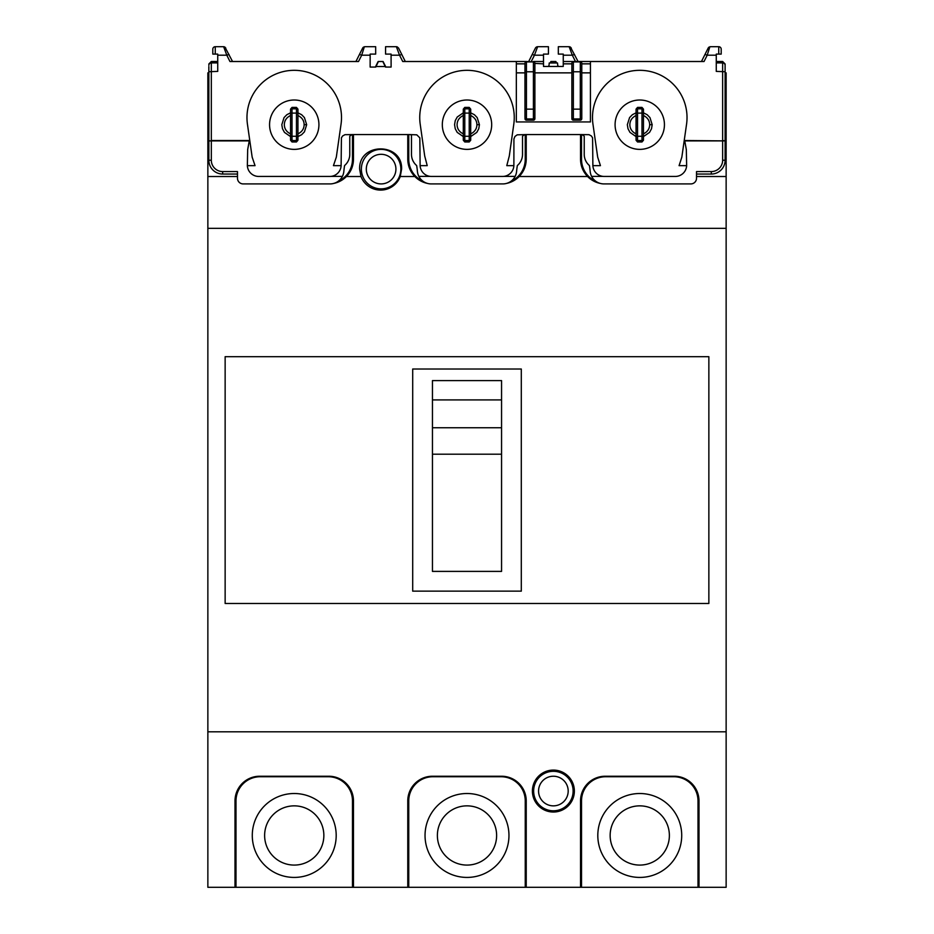 <?xml version="1.0" encoding="UTF-8"?>
<svg xmlns="http://www.w3.org/2000/svg" width="934" height="934" viewBox="0 0 934 934"><rect width="100%" height="100%" fill="white"/><g stroke="black" fill="none" stroke-linecap="round" stroke-linejoin="round"><path stroke-width="1.4" d="M673.823 776.738L605.699 776.738A24.191 24.191 0 0 0 581.52 800.917L581.52 887.3L698.002 887.3L698.002 800.917A24.191 24.191 0 0 0 673.823 776.738M639.755 877.423A41.96 41.96 0 0 1 597.807 835.475A41.96 41.96 0 0 1 639.755 793.515A41.96 41.96 0 0 1 681.715 835.475A41.96 41.96 0 0 1 639.755 877.423M639.755 865.082A29.619 29.619 0 0 1 610.147 835.475A29.619 29.619 0 0 1 639.755 805.855A29.619 29.619 0 0 1 669.374 835.475A29.619 29.619 0 0 1 639.755 865.082M467 877.423A41.96 41.96 0 0 1 425.04 835.475A41.96 41.96 0 0 1 467 793.515A41.96 41.96 0 0 1 508.96 835.475A41.96 41.96 0 0 1 467 877.423M467 865.082A29.619 29.619 0 0 1 437.381 835.475A29.619 29.619 0 0 1 467 805.855A29.619 29.619 0 0 1 496.619 835.475A29.619 29.619 0 0 1 467 865.082M294.245 877.423A41.96 41.96 0 0 1 252.285 835.475A41.96 41.96 0 0 1 294.245 793.515A41.96 41.96 0 0 1 336.193 835.475A41.96 41.96 0 0 1 294.245 877.423M294.245 865.082A29.619 29.619 0 0 1 264.626 835.475A29.619 29.619 0 0 1 294.245 805.855A29.619 29.619 0 0 1 323.853 835.475A29.619 29.619 0 0 1 294.245 865.082M581.508 134.659L581.508 159.235A24.191 24.191 0 0 0 595.904 181.348M408.753 134.566L408.753 159.235A24.191 24.191 0 0 0 423.137 181.348M510.863 181.348A24.191 24.191 0 0 0 525.247 159.235L525.247 134.659M338.108 181.348A24.191 24.191 0 0 0 352.48 159.235L352.48 134.659M407.773 134.566L407.773 159.235C407.878 165.913 410.224 171.681 414.824 176.514L400.254 176.514L401.597 169.112C402.612 142.166 358.633 142.166 359.637 169.112L360.991 176.514L346.421 176.514A24.681 24.681 0 0 1 333.835 183.403M503.601 176.386L515.148 176.386A13.823 13.823 0 0 1 502.831 183.916L431.169 183.916A13.823 13.823 0 0 1 417.393 171.284A66.641 66.641 0 0 0 416.646 165.552A14.804 14.804 0 0 1 411.474 154.308L411.474 135.091A4.939 4.939 0 0 0 409.244 134.566L353.472 134.566L353.472 159.235C353.367 165.913 351.021 171.681 346.421 176.514M235.006 887.3L235.006 800.917A24.681 24.681 0 0 1 259.687 776.236L328.791 776.236A24.681 24.681 0 0 1 353.472 800.917L353.472 887.3L352.48 887.3L352.48 800.917A24.191 24.191 0 0 0 328.301 776.738L260.177 776.738A24.191 24.191 0 0 0 235.998 800.917L235.998 887.3L207.862 887.3L207.862 94.848L208.842 94.848M208.842 72.864L207.862 72.864L207.862 94.848M513.875 165.657A11.348 11.348 0 0 1 502.539 176.444L431.461 176.444A11.348 11.348 0 0 1 420.125 165.657L427.223 165.657L424.701 155.966L420.277 124.689A47.26 47.26 0 0 1 467 70.319A47.26 47.26 0 0 1 513.735 124.607L509.299 155.966L506.777 165.657L513.875 165.657L513.922 138.944L514.973 136.422L517.202 134.835L526.227 134.566L526.227 159.235C526.122 165.913 523.776 171.681 519.176 176.514L587.579 176.514C582.979 171.681 580.633 165.913 580.528 159.235L580.528 134.566L526.227 134.566A4.939 4.939 0 0 0 522.526 136.236L522.526 154.308A14.804 14.804 0 0 1 517.354 165.552A66.641 66.641 0 0 0 516.607 171.284A13.823 13.823 0 0 1 515.148 176.386M519.176 176.514A24.681 24.681 0 0 1 506.59 183.403M427.41 183.403A24.681 24.681 0 0 1 414.824 176.514M360.991 176.514A20.98 20.98 0 0 0 400.254 176.514M237.481 176.514L207.862 176.514M696.519 176.514L726.138 176.514L726.138 731.812L207.862 731.812M600.165 183.403A24.681 24.681 0 0 1 587.579 176.514M501.558 399.915L432.454 399.915L432.454 427.749L501.558 427.749L501.558 380.593L432.454 380.593L432.454 399.915M581.52 887.3L526.227 887.3L526.227 800.917A24.681 24.681 0 0 0 501.558 776.236L432.454 776.236A24.681 24.681 0 0 0 407.773 800.917L407.773 887.3L353.472 887.3M726.138 176.514L726.138 72.864L725.111 72.864M725.111 74.848L726.138 74.848M580.528 887.3L580.528 800.917A24.681 24.681 0 0 1 605.209 776.236L674.313 776.236A24.681 24.681 0 0 1 698.994 800.917L698.994 887.3L726.138 887.3L726.138 731.812M726.138 228.34L207.862 228.34M725.111 94.848L726.138 94.848M526.227 887.3L525.247 887.3L525.247 800.917A24.191 24.191 0 0 0 501.056 776.738L432.944 776.738A24.191 24.191 0 0 0 408.753 800.917L408.753 887.3L407.773 887.3M708.859 603.481L225.141 603.481L225.141 356.683L708.859 356.683L708.859 603.481M412.7 369.023L412.7 591.14L521.3 591.14L521.3 369.023L412.7 369.023M432.454 427.749L432.454 571.398L501.558 571.398L501.558 427.749M501.558 454.204L432.454 454.204M533.758 783.649A20.98 20.98 0 0 1 574.363 791.051A20.98 20.98 0 0 1 553.383 812.031A20.98 20.98 0 0 1 533.758 783.649M207.862 74.848L208.842 74.848M698.994 887.3L698.002 887.3M533.641 791.051A19.742 19.742 0 0 0 553.383 810.794A19.742 19.742 0 0 0 573.126 791.051A19.742 19.742 0 0 0 553.383 771.309A19.742 19.742 0 0 0 533.641 791.051A19.742 19.742 0 0 0 553.383 810.794A19.742 19.742 0 0 0 573.126 791.051A19.742 19.742 0 0 0 553.383 771.309A19.742 19.742 0 0 0 533.641 791.051M361.365 169.112A19.742 19.742 0 0 0 381.119 188.855A19.742 19.742 0 0 0 400.861 169.112A19.742 19.742 0 0 0 381.119 149.37A19.742 19.742 0 0 0 361.365 169.112A19.742 19.742 0 0 0 381.119 188.855A19.742 19.742 0 0 0 400.861 169.112A19.742 19.742 0 0 0 381.119 149.37A19.742 19.742 0 0 0 361.365 169.112M408.753 887.3L525.247 887.3M235.998 887.3L352.48 887.3M578.064 61.504L570.429 47.062M569.635 46.758L571.339 48.066M405.298 61.504L398.573 48.066L397.172 46.84M396.88 46.758L398.573 48.066M232.543 61.504L224.907 47.062M224.125 46.758L225.818 48.066M708.404 47.692L710.389 46.7L718.736 46.7A2.463 2.463 0 0 1 721.2 49.163L721.2 54.102L716.273 54.102L716.273 71.393L725.111 71.731L725.111 65.368A2.463 2.463 180 0 0 722.647 62.905L722.647 140.532L725.111 140.882L684.692 140.532L686.327 149.627L686.642 165.657A11.348 11.348 0 0 1 675.294 176.444L604.216 176.444A11.348 11.348 0 0 1 592.88 165.657L592.588 137.87L591.42 136.002L589.027 134.683L580.528 134.566A4.939 4.939 0 0 1 584.229 136.236L584.229 154.308A14.804 14.804 0 0 0 589.412 165.552A66.641 66.641 0 0 1 590.16 171.284A13.823 13.823 0 0 0 603.924 183.916L690.845 183.916A5.674 5.674 0 0 0 696.519 178.242L696.519 171.576L711.299 171.576L711.299 174.051L696.519 174.051M725.111 66.583L725.111 63.979L722.647 61.504L716.273 61.504M375.69 66.442L378.153 61.504L382.812 61.504L385.485 67.061L391.113 67.061L391.077 54.09L385.567 54.09L385.579 46.7L396.366 46.7L399.554 55.199L401.76 54.441M575.472 61.504L572.32 55.199L563.26 55.199L563.26 54.102L558.322 54.102L558.334 46.7L569.133 46.7L572.32 55.199L574.527 54.441M208.842 66.583L208.842 71.731L217.727 71.393L217.727 54.102L215.264 54.102L215.264 46.7A2.463 2.463 0 0 0 212.8 49.163A2.463 2.463 0 0 1 215.264 46.7L223.611 46.7L226.799 55.199L229.005 54.441M535.649 47.692L537.12 46.758M536.49 46.98L535.731 47.599M362.882 47.692L364.867 46.7L375.666 46.7L375.678 54.09L370.168 54.09L370.156 55.199L361.68 55.199L358.528 61.504L229.951 61.504L226.799 55.199L217.727 55.199M362.661 48.066L359.473 54.441L361.68 55.199L364.365 46.758M363.559 47.074L362.964 47.599M708.182 48.066L704.995 54.441L707.201 55.199L709.875 46.758M709.081 47.074L708.486 47.599M535.427 48.066L532.24 54.441L534.446 55.199L537.634 46.7L548.421 46.7L548.433 54.09L543.495 54.09L543.495 55.199L534.446 55.199L531.283 61.504M359.473 54.441L355.936 61.504M385.555 66.442L382.812 61.504M378.422 61.504L375.76 67.061L370.133 67.061L370.156 55.199M532.24 54.441L528.702 61.504M534.89 62.893L533.407 61.504L534.89 62.987L534.89 118.653A1.494 1.483 -90 0 1 533.407 120.147L526.449 120.147L526.449 118.922A1.483 1.471 180 0 1 524.966 117.45L524.966 109.406M563.26 55.199L563.249 66.442L543.506 66.442L543.495 55.199M391.077 55.199L399.554 55.199L402.717 61.504L516.339 61.504L516.339 121.934L590.428 121.934L590.428 63.851L581.789 63.851L581.789 62.987L581.789 118.653A1.494 1.483 -90 0 1 580.306 120.147L573.348 120.147L573.348 118.922A1.483 1.471 180 0 1 571.865 117.45L571.865 109.406M704.995 54.441L701.457 61.504M563.26 61.504L590.428 61.504L590.428 63.851M716.273 55.199L707.201 55.199L704.049 61.504L590.428 61.504M269.564 124.689A24.681 24.681 0 0 0 294.245 149.37A24.681 24.681 0 0 0 318.926 124.689A24.681 24.681 0 0 0 294.245 100.008A24.681 24.681 0 0 0 269.564 124.689M333.438 165.657L336.322 157.134L340.98 124.607A47.26 47.26 0 0 0 294.245 70.319A47.26 47.26 0 0 0 247.51 124.689L252.157 157.134L255.052 165.657L247.358 165.657A11.348 11.348 0 0 0 258.706 176.444L329.784 176.444A11.348 11.348 0 0 0 341.12 165.657L333.438 165.657M208.842 71.731L208.842 140.882L211.317 140.882L211.317 160.228A11.348 11.348 0 0 0 222.666 171.576L237.481 171.576L237.481 178.242A5.674 5.674 0 0 0 243.155 183.916L330.076 183.916A13.823 13.823 0 0 0 343.852 171.284A66.641 66.641 0 0 1 344.588 165.552A14.804 14.804 0 0 0 349.771 154.308L349.771 136.236A4.939 4.939 0 0 1 353.472 134.566L344.973 134.683L342.58 136.002L341.412 137.87L341.12 165.657M442.319 124.689A24.681 24.681 0 0 0 467 149.37A24.681 24.681 0 0 0 491.681 124.689A24.681 24.681 0 0 0 467 100.008A24.681 24.681 0 0 0 442.319 124.689M211.317 160.228L208.842 160.228A13.823 13.823 0 0 0 222.666 174.051L237.481 174.051M290.544 136.586L284.45 132.383L282.488 128.752L281.811 124.689L284.053 117.579L286.831 114.73L290.544 112.839M297.946 112.839L301.659 114.73L304.426 117.579L306.667 124.689L304.437 131.834L301.659 134.694L297.946 136.586M591.619 176.386L603.166 176.386M409.244 134.566L416.798 134.835L419.833 137.87L420.125 165.657M418.864 176.386L430.399 176.386M330.834 176.386L342.381 176.386M615.086 124.689A24.681 24.681 0 0 0 639.755 149.37A24.681 24.681 0 0 0 664.436 124.689A24.681 24.681 0 0 0 639.755 100.008A24.681 24.681 0 0 0 615.086 124.689M686.642 165.657L679.076 165.657L681.843 157.134L686.502 124.607A47.26 47.26 0 0 0 639.755 70.319A47.26 47.26 0 0 0 593.032 124.689L597.678 157.134L600.445 165.657L592.88 165.657M636.054 136.586L629.971 132.383L628.01 128.752L627.333 124.689L629.574 117.579L632.353 114.73L636.054 112.839M643.468 112.839L647.18 114.73L649.947 117.579L652.189 124.689L651.512 128.764L649.539 132.394L643.468 136.586M247.358 165.657L247.673 149.627L249.308 140.532L211.317 140.532L211.317 62.905L217.727 62.905M463.299 136.586L457.216 132.383L455.243 128.752L454.566 124.689L455.255 120.626L457.228 117.019L463.299 112.839M470.701 112.839L474.414 114.73L477.181 117.579L479.434 124.689L478.757 128.764L476.784 132.394L470.701 136.586M290.544 115.501C286.481 117.509 284.415 120.579 284.333 124.712C284.426 128.822 286.493 131.881 290.544 133.877L290.544 115.501M297.946 133.877C301.997 131.869 304.064 128.799 304.145 124.666C304.052 120.556 301.986 117.497 297.946 115.501M292.015 107.41L296.463 107.41L297.946 109.126L297.946 140.252L296.463 141.968L292.015 141.968L292.015 113.107L296.463 113.107L296.463 136.271L290.544 136.271L290.544 113.107L292.015 113.107L292.015 107.41L290.544 109.126L290.544 113.107M290.544 136.271L290.544 140.252L292.015 141.968M463.299 115.501C459.248 117.509 457.17 120.579 457.088 124.712C457.193 128.822 459.259 131.881 463.299 133.877M470.701 133.877C474.752 131.869 476.83 128.799 476.912 124.666C476.807 120.556 474.741 117.497 470.701 115.501M464.782 107.41L469.218 107.41L470.701 109.126L470.701 140.252L469.218 141.968L464.782 141.968L464.782 113.107L469.218 113.107L469.218 136.271L463.299 136.271L463.299 113.107L464.782 113.107L464.782 107.41L463.299 109.126L463.299 113.107M463.299 136.271L463.299 140.252L464.782 141.968M636.054 115.501C632.003 117.509 629.936 120.579 629.855 124.712C629.948 128.822 632.014 131.881 636.054 133.877M649.667 124.666C649.574 120.556 647.507 117.497 643.468 115.501L643.468 133.877C647.519 131.869 649.585 128.799 649.667 124.666L652.189 124.689M637.537 107.41L641.985 107.41L643.468 109.126L643.468 140.252L641.985 141.968L637.537 141.968L637.537 113.107L641.985 113.107L641.985 136.271L636.054 136.271L636.054 113.107L637.537 113.107L637.537 107.41L636.054 109.126L636.054 113.107M636.054 136.271L636.054 140.252L637.537 141.968M208.842 63.979L211.317 61.504L217.727 61.504M590.428 72.864L581.789 72.864M571.865 72.864L534.89 72.864M524.966 72.864L516.339 72.864M571.865 118.653A1.494 1.483 -90 0 0 573.348 120.147M524.966 118.653A1.494 1.483 -90 0 0 526.449 120.147M571.865 62.893L573.348 61.504L573.348 118.922L580.306 118.922A1.483 1.471 180 0 0 581.789 117.45M571.865 63.407A1.483 1.483 180 0 1 573.348 61.924L580.306 61.924L580.306 109.138L571.865 109.138L571.865 62.987M571.865 109.138L571.865 117.45M581.789 62.987L580.306 61.504L581.777 62.893M543.506 63.851L534.89 63.407A1.483 1.483 180 0 0 533.407 61.924L526.449 61.504L524.966 62.987L524.966 71.778L526.449 71.778L526.449 118.922L533.407 118.922A1.483 1.471 -0 0 0 534.89 117.45M524.966 63.407A1.483 1.483 0 0 1 526.449 61.924L533.407 61.924L533.407 109.138L524.966 109.138L524.966 117.45M524.966 109.138L524.966 71.778M533.407 61.504L543.506 61.504M516.339 61.504L526.449 61.504L526.449 71.778L534.89 71.778M548.935 66.442L549.239 62.987L557.516 62.987L557.82 66.442M556.594 62.987L555.847 61.504L550.908 61.504L550.173 62.987M558.322 66.442L557.715 65.252M548.445 66.442L549.04 65.252M376.028 66.524L385.217 66.524M383.08 61.504L385.87 67.061M378.153 61.504L375.375 67.061M222.666 171.576L222.666 174.051A13.823 13.823 0 0 1 208.842 160.228L208.842 140.882L249.203 140.882M725.111 71.731L725.111 160.228A13.823 13.823 0 0 1 711.299 174.051A13.823 13.823 0 0 0 725.111 160.228L722.647 160.228A11.348 11.348 0 0 1 711.299 171.576M725.111 63.979L725.111 65.368M212.8 49.163L212.8 54.102L215.264 54.102M726.138 74.872L725.111 74.872M207.862 77.347L208.842 77.347M725.111 77.347L726.138 77.347M207.862 74.872L208.842 74.872M538.568 791.051A14.804 14.804 0 0 0 553.383 805.855A14.804 14.804 0 0 0 568.187 791.051A14.804 14.804 0 0 0 553.383 776.236A14.804 14.804 0 0 0 538.568 791.051M366.303 169.112A14.804 14.804 0 0 0 381.119 183.916A14.804 14.804 0 0 0 395.923 169.112A14.804 14.804 0 0 0 381.119 154.308A14.804 14.804 0 0 0 366.303 169.112M684.797 140.882L722.647 140.882L722.647 160.228M306.667 124.689L304.145 124.666M297.946 139.259A1.483 1.284 180 0 1 296.463 140.544L296.463 141.968M290.544 139.259A1.483 1.284 0 0 0 292.015 140.544L296.463 140.544L296.463 136.271L297.946 136.271M296.463 107.41L296.463 113.107L297.946 113.107M297.946 110.119A1.483 1.284 180 0 0 296.463 108.834L292.015 108.834A1.483 1.284 180 0 0 290.544 110.119M479.434 124.689L476.912 124.666M470.701 139.259A1.483 1.284 180 0 1 469.218 140.544L469.218 141.968M463.299 139.259A1.483 1.284 0 0 0 464.782 140.544L469.218 140.544L469.218 136.271L470.701 136.271M469.218 107.41L469.218 113.107L470.701 113.107M470.701 110.119A1.483 1.284 180 0 0 469.218 108.834L464.782 108.834A1.483 1.284 180 0 0 463.299 110.119M643.468 139.259A1.483 1.284 180 0 1 641.985 140.544L641.985 141.968M636.054 139.259A1.483 1.284 0 0 0 637.537 140.544L641.985 140.544L641.985 136.271L643.468 136.271M641.985 107.41L641.985 113.107L643.468 113.107M643.468 110.119A1.483 1.284 180 0 0 641.985 108.834L637.537 108.834A1.483 1.284 180 0 0 636.054 110.119M722.647 61.504L722.647 62.905L716.273 62.905M211.317 61.504L211.317 62.905A2.463 2.463 180 0 0 208.842 65.368M524.966 63.851L516.339 63.851M571.865 63.851L563.26 63.851M580.306 120.147L580.306 109.138L581.789 109.138M581.789 71.778L571.865 71.778M581.789 63.407A1.483 1.483 0 0 0 580.306 61.924L580.306 61.504M533.407 120.147L533.407 109.138L534.89 109.138M718.736 46.7L718.736 54.102"/></g></svg>
